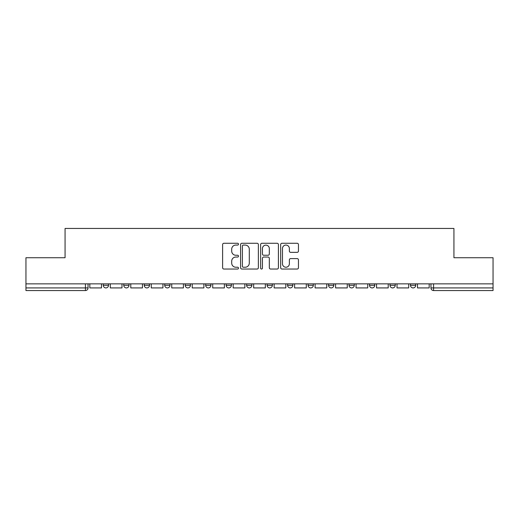 <?xml version="1.0" encoding="UTF-8"?>
<svg xmlns="http://www.w3.org/2000/svg" width="519" height="519" viewBox="0 0 519 519"><rect width="100%" height="100%" fill="white"/><g stroke="black" fill="none" stroke-linecap="round" stroke-linejoin="round"><path stroke-width="0.78" d="M238.493 244.17A0.902 0.902 0 0 0 237.592 243.268L223.903 243.268A1.291 1.291 0 0 0 222.612 244.553L222.612 267.752A1.291 1.291 0 0 0 223.903 269.037L237.592 269.037A0.902 0.902 0 0 0 238.493 268.135A0.902 0.902 0 0 0 237.592 267.233L235.821 267.233A4.126 4.126 0 0 1 231.701 263.114L231.701 261.18A4.126 4.126 0 0 1 235.821 257.054L237.592 257.054A0.902 0.902 0 0 0 238.493 256.152A0.902 0.902 0 0 0 237.592 255.251L235.821 255.251A4.126 4.126 0 0 1 231.701 251.125L231.701 249.191A4.126 4.126 0 0 1 235.821 245.072L237.592 245.072A0.902 0.902 0 0 0 238.493 244.17M328.553 283.854L328.553 285.294L333.808 285.294A2.627 2.627 0 0 1 331.18 287.922A2.627 2.627 0 0 1 328.553 285.294L328.553 283.854M267.116 283.854L267.116 285.294L272.365 285.294A2.627 2.627 0 0 1 269.737 287.922A2.627 2.627 0 0 1 267.116 285.294L267.116 283.854M226.154 283.854L226.154 285.294L231.403 285.294A2.627 2.627 0 0 1 228.782 287.922A2.627 2.627 0 0 1 226.154 285.294L226.154 283.854M205.673 283.854L205.673 285.294L210.928 285.294A2.627 2.627 0 0 1 208.301 287.922A2.627 2.627 0 0 1 205.673 285.294L205.673 283.854M164.718 283.854L164.718 285.294L169.966 285.294A2.627 2.627 0 0 1 167.339 287.922A2.627 2.627 0 0 1 164.718 285.294L164.718 283.854M297.16 252.351A1.291 1.291 0 0 0 298.451 251.06L298.451 244.553A1.291 1.291 0 0 0 297.16 243.268L281.953 243.268A1.291 1.291 0 0 0 280.669 244.553L280.669 267.752A1.291 1.291 0 0 0 281.953 269.037L297.16 269.037A1.291 1.291 0 0 0 298.451 267.752L298.451 259.889A1.291 1.291 0 0 0 297.16 258.598L290.653 258.598A1.291 1.291 0 0 0 289.362 259.889L289.362 263.788A3.445 3.445 0 0 1 285.917 267.233A3.445 3.445 0 0 1 282.472 263.788L282.472 248.517A3.445 3.445 0 0 1 285.917 245.072A3.445 3.445 0 0 1 289.362 248.517L289.362 251.06A1.291 1.291 0 0 0 290.653 252.351L297.16 252.351M25.95 283.854L25.95 257.729L65.07 257.729L65.07 228.451L453.93 228.451L453.93 257.729L493.05 257.729L493.05 283.854L25.95 283.854L25.95 287.922L88.048 287.922L88.048 283.854L88.048 287.922A2.627 2.627 0 0 1 85.421 290.549L25.95 290.549L25.95 287.922M258.371 244.553A1.291 1.291 0 0 0 257.087 243.268L241.88 243.268A1.291 1.291 0 0 0 240.589 244.553L240.589 267.752A1.291 1.291 0 0 0 241.88 269.037L257.087 269.037A1.291 1.291 0 0 0 258.371 267.752L258.371 244.553M261.913 243.268L277.12 243.268A1.291 1.291 0 0 1 278.411 244.553L278.411 267.752A1.291 1.291 0 0 1 277.12 269.037L270.613 269.037A1.291 1.291 0 0 1 269.329 267.752L269.329 258.345A1.291 1.291 0 0 0 268.038 257.054L263.723 257.054A1.291 1.291 0 0 0 262.432 258.345L262.432 268.135A0.902 0.902 0 0 1 261.531 269.037A0.902 0.902 0 0 1 260.629 268.135L260.629 244.553A1.291 1.291 0 0 1 261.913 243.268M430.952 283.854L430.952 287.922L493.05 287.922L493.05 290.549L433.579 290.549A2.627 2.627 0 0 1 430.952 287.922M493.05 283.854L493.05 287.922M415.725 283.854L415.725 285.294A2.627 2.627 0 0 1 413.098 287.922A2.627 2.627 0 0 1 410.477 285.294L415.725 285.294M410.477 283.854L410.477 285.294M395.244 283.854L395.244 285.294A2.627 2.627 0 0 1 392.617 287.922A2.627 2.627 0 0 1 389.996 285.294L395.244 285.294M389.996 283.854L389.996 285.294M374.763 283.854L374.763 285.294A2.627 2.627 0 0 1 372.142 287.922A2.627 2.627 0 0 1 369.515 285.294A2.627 2.627 0 0 0 372.142 287.922M369.515 283.854L369.515 285.294L374.763 285.294M354.282 283.854L354.282 285.294A2.627 2.627 0 0 1 351.661 287.922A2.627 2.627 0 0 1 349.034 285.294A2.627 2.627 0 0 0 351.661 287.922M349.034 283.854L349.034 285.294L354.282 285.294M333.808 283.854L333.808 285.294A2.627 2.627 0 0 1 331.18 287.922M313.327 283.854L313.327 285.294A2.627 2.627 0 0 1 310.699 287.922A2.627 2.627 0 0 1 308.072 285.294L313.327 285.294M308.072 283.854L308.072 285.294M292.846 283.854L292.846 285.294A2.627 2.627 0 0 1 290.218 287.922A2.627 2.627 0 0 1 287.597 285.294L292.846 285.294L292.846 283.854M287.597 283.854L287.597 285.294M272.365 283.854L272.365 285.294M251.884 283.854L251.884 285.294A2.627 2.627 0 0 1 249.263 287.922A2.627 2.627 0 0 1 246.635 285.294L251.884 285.294L251.884 283.854M246.635 283.854L246.635 285.294M231.403 283.854L231.403 285.294L231.403 283.854M210.928 285.294L210.928 283.854L210.928 285.294A2.627 2.627 0 0 1 208.301 287.922M190.447 283.854L190.447 285.294A2.627 2.627 0 0 1 187.82 287.922A2.627 2.627 0 0 1 185.192 285.294A2.627 2.627 0 0 0 187.82 287.922A2.627 2.627 0 0 0 190.447 285.294L190.447 283.854M185.192 283.854L185.192 285.294L190.447 285.294M169.966 283.854L169.966 285.294M149.485 283.854L149.485 285.294A2.627 2.627 0 0 1 146.858 287.922A2.627 2.627 0 0 1 144.237 285.294A2.627 2.627 0 0 0 146.858 287.922A2.627 2.627 0 0 0 149.485 285.294L144.237 285.294L144.237 283.854M123.756 283.854L123.756 285.294L129.004 285.294L129.004 283.854L129.004 285.294A2.627 2.627 0 0 1 126.383 287.922A2.627 2.627 0 0 1 123.756 285.294A2.627 2.627 0 0 0 126.383 287.922M103.275 283.854L103.275 285.294L108.523 285.294L108.523 283.854L108.523 285.294A2.627 2.627 0 0 1 105.902 287.922A2.627 2.627 0 0 1 103.275 285.294A2.627 2.627 0 0 0 105.902 287.922M85.421 283.854L85.421 290.549A2.627 2.627 0 0 0 88.048 287.922M243.294 245.072A0.902 0.902 0 0 0 242.392 245.974L242.392 266.331A0.902 0.902 0 0 0 243.294 267.233L245.163 267.233A4.126 4.126 0 0 0 249.289 263.114L249.289 249.191A4.126 4.126 0 0 0 245.163 245.072L243.294 245.072M269.329 248.582A3.445 3.445 0 0 0 265.877 245.137A3.445 3.445 0 0 0 262.432 248.582L262.432 253.96A1.291 1.291 0 0 0 263.723 255.251L268.038 255.251A1.291 1.291 0 0 0 269.329 253.96L269.329 248.582M101.503 283.854L101.503 287.922L89.819 287.922L89.819 283.854M121.984 283.854L121.984 287.922L110.3 287.922L110.3 283.854M142.466 283.854L142.466 287.922L130.782 287.922L130.782 283.854M162.94 283.854L162.94 287.922L151.256 287.922L151.256 283.854M183.421 283.854L183.421 287.922L171.737 287.922L171.737 283.854M203.902 283.854L203.902 287.922L192.218 287.922L192.218 283.854M224.383 283.854L224.383 287.922L212.699 287.922L212.699 283.854M244.864 283.854L244.864 287.922L233.18 287.922L233.18 283.854M265.345 283.854L265.345 287.922L253.655 287.922L253.655 283.854M285.82 283.854L285.82 287.922L274.136 287.922L274.136 283.854M306.301 283.854L306.301 287.922L294.617 287.922L294.617 283.854M326.782 283.854L326.782 287.922L315.098 287.922L315.098 283.854M347.263 283.854L347.263 287.922L335.579 287.922L335.579 283.854M367.744 283.854L367.744 287.922L356.06 287.922L356.06 283.854M388.218 283.854L388.218 287.922L376.535 287.922L376.535 283.854M408.7 283.854L408.7 287.922L397.016 287.922L397.016 283.854M429.181 283.854L429.181 287.922L417.497 287.922L417.497 283.854M433.579 283.854L433.579 290.549"/></g></svg>
